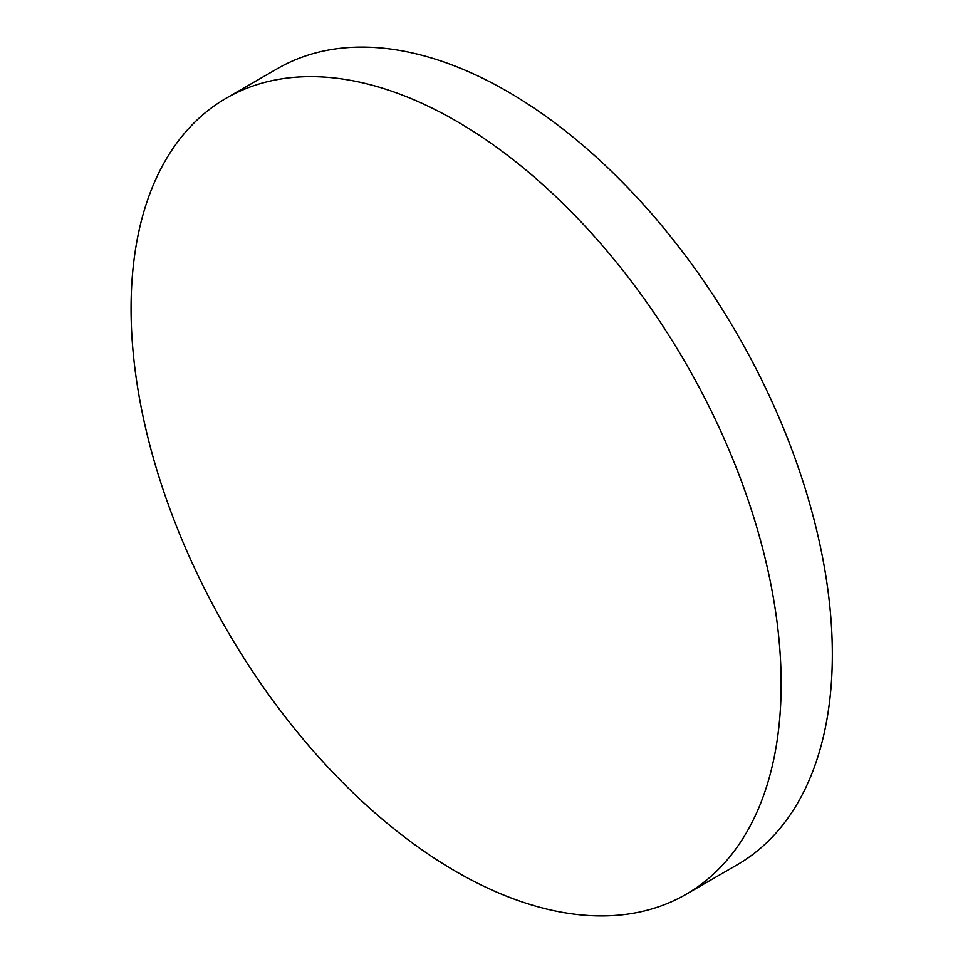 <?xml version="1.0" encoding="UTF-8"?>
<svg xmlns="http://www.w3.org/2000/svg" width="963" height="963" viewBox="0 0 963 963"><rect width="100%" height="100%" fill="white"/><g stroke="black" fill="none" stroke-linecap="round" stroke-linejoin="round"><path stroke-width="1.44" d="M781.149 683.935A459.676 265.403 60 0 1 685.945 894.374A459.676 265.403 60 0 1 456.101 871.611A459.676 265.403 60 0 1 131.064 308.617A459.676 265.403 60 0 1 226.269 98.178A459.676 265.403 60 0 1 456.101 120.953A459.676 265.403 60 0 1 781.149 683.935M226.269 98.178L277.452 68.626A459.676 265.403 60 0 1 507.284 91.389A459.676 265.403 60 0 1 807.596 496.475A459.676 265.403 60 0 1 737.128 864.822L685.945 894.374"/></g></svg>
